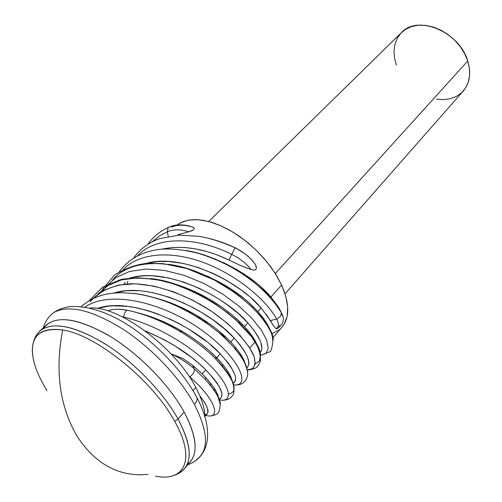 <?xml version="1.0" encoding="UTF-8"?>
<svg xmlns="http://www.w3.org/2000/svg" width="502" height="502" viewBox="0 0 502 502"><rect width="100%" height="100%" fill="white"/><g stroke="black" fill="none" stroke-linecap="round" stroke-linejoin="round"><path stroke-width="0.75" d="M155.488 476.134C184.78 482.184 196.106 459.148 174.74 421.442C153.003 380.729 96.064 334.702 62.687 330.002C54.793 371.122 59.675 406.664 77.333 436.633C93.962 461.84 114.945 474.559 140.278 474.798C114.945 474.559 93.962 461.84 77.333 436.633C59.675 406.664 54.793 371.122 62.687 330.002C96.064 334.702 153.003 380.729 174.74 421.442L178.028 419.007C163.815 393.355 136.211 364.32 108.451 346.035C78.921 327.586 57.109 321.826 43.021 328.766M47.031 390.688C37.594 375.421 32.686 362.074 32.31 350.641C32.398 334.106 42.526 327.229 62.687 330.002C38.416 327.191 28.739 337.432 33.653 360.718M43.36 328.572C53.256 315.105 74.283 316.957 106.443 334.137C136.669 351.576 168.647 383.704 184.152 412.067C169.412 385.153 139.87 354.713 110.929 336.823C80.119 318.958 58.552 315.036 46.215 325.07L39.708 331.207C51.926 321.286 73.474 325.352 104.36 343.412C133.381 361.465 163.112 392.056 178.028 419.007L184.152 412.067C197.688 438.34 198.66 455.885 187.07 464.701L190.409 461.671C198.34 451.712 196.257 435.178 184.152 412.067L178.028 419.007C190.277 442.149 192.479 458.646 184.636 468.504L190.409 461.671M195.836 387.557C175.568 347.579 118.24 305.222 89.827 308.052C118.24 305.222 175.568 347.579 195.836 387.557C201.817 398.877 204.891 408.753 205.054 417.187C204.891 408.753 201.817 398.877 195.836 387.557L193.038 390.694L195.836 387.557M235.312 347.045L235.783 349.517L235.312 347.045M266.324 292.076L265.734 292.729L266.324 292.076M253.152 306.672L252.475 307.425L253.152 306.672M239.63 321.65L238.858 322.504L239.63 321.65M278.704 308.372L278.773 307.531L278.704 308.372M222.788 364.502L222.599 366.422L222.788 364.502M224.3 336.428L223.66 336.886L224.3 336.428M227.011 372.183L228.002 371.637M138.665 290.74C130.143 290.545 125.481 290.62 124.691 290.984L114.161 292.999C148.968 281.446 209.39 310.167 234.189 338.084L224.432 328.86L212.685 319.648L199.125 310.945L191.858 306.954M184.447 303.296L169.048 297.134L153.574 292.861L146.057 291.511M196.922 315.62L206.843 321.926L215.898 328.553L223.848 335.286L230.732 341.95L234.189 338.084L230.732 341.95L226.722 337.953C219.97 331.408 211.775 325.032 202.13 318.82C187.321 309.282 171.527 302.267 154.741 297.774M164.123 300.535L175.418 304.758L191.739 312.652M156.505 298.238L158.494 298.797M213.557 295.785L198.98 288.192L183.864 282.124L168.509 277.939L153.706 275.918C150.28 275.592 145.662 275.698 139.863 276.225L130.376 278.033M234.905 317.346L244.487 326.582L247.837 322.836L238.381 313.618L226.772 304.419L220.365 300.001M195.378 291.894L209.962 299.499L223.315 308.153L229.32 312.708M175.047 284.182L187.867 288.637M248.339 295.628L240.571 289.572L227.506 280.982L220.529 277.066L213.237 273.471L198.177 267.484L183.105 263.387L168.321 261.467L157.935 261.529L146.258 263.412M146.251 263.412C181.203 253.014 238.287 280.624 261.147 307.964L257.871 311.629L261.147 307.964L251.935 298.746M248.615 302.417L255.769 309.351M230.813 288.826L243.131 297.78M191.124 269.938L209.717 277.098M173.491 247.417L161.688 249.174C182.276 244.857 204.728 248.477 229.031 260.042L217.906 255.229M206.473 251.446L195.152 248.81L184.115 247.442M240.201 265.363L229.031 260.042L231.761 254.388C196.094 236.455 156.122 235.865 137.931 255.487C156.122 235.865 196.094 236.455 231.761 254.388L235.03 247.819L231.761 254.388C240 258.486 246.457 263.556 251.132 269.605L240.201 265.363L251.132 269.605L254.276 270.151L251.132 269.605C246.457 263.556 240 258.486 231.761 254.388L229.031 260.042L240.201 265.363M255.669 269.618L254.276 270.151L255.669 269.618L256.39 268.231L255.669 269.618M256.233 266.487L256.39 268.231L255.562 264.811L256.233 266.487M253.497 261.893L255.562 264.811L253.497 261.893C248.879 256.271 242.736 251.565 235.068 247.762L226.484 244.079M247.423 255.832L245.026 253.836L247.404 255.819M228.385 244.794L235.068 247.762C224.156 242.604 213.137 238.983 202.005 236.894C213.137 238.983 224.156 242.604 235.068 247.762M177.915 234.735L188.658 231.805L177.915 234.735M191.984 230.713L188.658 231.805L193.465 229.822L191.984 230.713M193.747 229.558L194.205 228.761L193.747 229.558M194.004 227.889L194.205 228.761L193.27 227.293L194.004 227.889M191.883 226.822L193.27 227.293L191.889 226.829M272.862 337.727L282.024 327.109C289.767 317.603 289.635 303.591 281.628 285.08L276.96 276.207L271.118 267.334L264.234 258.674L256.478 250.454L248.038 242.88L239.134 236.135L229.991 230.393L220.83 225.781L211.882 222.399L203.36 220.322L195.46 219.569L188.35 220.127L182.188 221.966L177.087 225.015L180.212 222.938L188.175 220.158L197.826 219.656L208.807 221.514L220.667 225.712L232.915 232.106L245.007 240.452L256.403 250.385L266.593 261.473L275.121 273.213L281.628 285.08L270.948 297.015L281.628 285.08L285.864 296.55L287.696 307.142L287.106 316.442L284.188 324.11L281.904 327.248M261.849 287.79L270.948 297.015L278.723 307.444L280.085 310.594L278.723 307.444L270.948 297.015C256.327 280.198 235.664 266.788 208.945 256.792M223.666 262.64L237.753 270.095L255.411 282.268M210.878 257.451L216.255 259.459M182.973 358.591L192.611 365.261L202.18 373.858L205.795 369.817L199.187 363.636L191.488 357.336L173.661 345.081L163.696 339.44L145.116 330.868C170.617 341.736 190.842 354.719 205.795 369.817L202.18 373.858L192.611 365.261L194.236 368.826L205.236 379.324C215.59 390.794 220.61 399.322 220.309 404.894C220.61 399.322 215.59 390.794 205.236 379.324L194.236 368.826C194.644 371.549 193.176 374.228 189.838 376.864L189.536 377.046L189.838 376.864C217.592 401.324 220.717 419.685 205.801 415.405C220.717 419.685 217.592 401.324 189.838 376.864C193.176 374.228 194.644 371.549 194.236 368.826C187.943 363.279 180.431 358.353 171.703 354.061L182.973 358.591L171.703 354.061C180.431 358.353 187.943 363.279 194.236 368.826L192.611 365.261L182.973 358.591M158.657 314.271L148.14 310.707L137.73 308.04L127.483 306.371L113.05 305.812L108.551 306.157L97.288 308.46C132.007 296.067 194.399 325.547 220.165 353.759L210.181 344.491M206.366 341.366L188.903 329.218L179.277 323.658L169.118 318.626M200.003 343.224L209.027 350.528L216.626 357.713L220.165 353.759L216.626 357.713L224.287 366.366M166.984 323.313L178.812 329.375L189.831 336.089M142.518 314.057L154.773 318.142M205.895 414.658L207.207 413.78L207.866 412.481L207.495 408.289L204.603 402.309L199.74 395.639C208.65 407.31 210.388 413.73 204.941 414.909M217.686 384.011L213.607 378.426L205.795 369.817C221.181 386.521 225.611 396.247 219.092 398.99M220.936 397.873L221.733 396.429L221.947 394.497L221.539 392.087L218.885 385.982M217.642 394.697L218.364 397.295M206.397 378.257L213.011 386.377M235.262 376.28L234.334 373.369L230.587 366.391L227.77 362.425L220.165 353.759C234.603 369.836 238.914 379.675 233.104 383.258M233.229 383.635L235.243 380.78L235.557 378.759M229.358 373.977L232.075 381.156C231.278 375.659 226.396 368.117 217.429 358.535L216.626 357.713C207.257 348.062 194.958 338.787 179.729 329.889C166.25 322.234 152.376 316.567 138.1 312.884M248.666 364.684L248.647 361.038L247.229 356.414L244.311 350.929L239.962 344.755L234.189 338.084C247.706 353.577 251.891 363.473 246.739 367.784L247.373 367.238M246.783 367.935L247.869 366.636M257.018 344.661L257.739 346.625C255.938 341.053 251.521 334.376 244.487 326.582L249.996 333.121L254.2 339.208M259.973 340.268L254.037 330.322L247.837 322.836L244.487 326.582C229.332 310.029 201.427 291.455 173.297 283.68M261.529 349.963L261.806 347.949L261.009 343.098M128.763 278.503C163.57 266.286 223.647 294.73 247.837 322.836C260.212 337.288 264.385 347.077 260.356 352.209L260.877 351.5M256.189 342.828L255.65 342.778L256.189 342.822M270.371 331.056C268.639 325.553 264.466 319.077 257.871 311.629L263.745 318.839L267.961 325.491M281.34 312.828C285.036 318.927 283.674 324.198 277.255 328.647L276.163 328.716L273.508 325.861L266.487 314.49M279.777 325.258L278.936 326.746M239.586 352.674L242.993 358.34L245.283 364.377C244.085 358.61 239.234 351.13 230.732 341.95M200.863 319.354L197.851 316.172L200.863 319.354M197.468 293.588L195.19 291.806L197.468 293.588M279.125 329.877L272.172 333.598M267.202 325.271L267.717 325.039M180.563 471.999C192.862 463.616 192.015 445.952 178.028 419.007L174.74 421.442C195.956 458.891 184.949 481.926 156.028 476.229M148.077 474.365L140.278 474.798M218.47 398.08C218.081 393.405 213.934 386.659 206.021 377.843L202.18 373.858M127.119 283.944L127.772 281.352M245.026 253.836L235.218 247.643M188.827 375.985L189.838 376.864L188.827 375.985M261.147 307.964L270.446 320.571L276.633 319.052L280.662 316.197L281.346 312.878L281.045 312.031L282.607 316.091L281.045 312.031C269.166 289.234 225.806 256.591 185.621 250.423C225.806 256.591 269.166 289.234 281.045 312.031L278.723 307.444L281.358 312.922L280.662 316.197L276.633 319.052C267.045 301.068 238.525 276.025 205.412 263.243C172.468 250.391 139.531 252.393 123.285 269.518C139.531 252.393 172.468 250.391 205.412 263.243C238.525 276.025 267.045 301.068 276.633 319.052C279.125 323.777 278.968 326.997 276.163 328.716L277.142 328.722M125.073 282.093L124.427 284.182M276.633 319.052L270.446 320.571L273.508 325.861L276.163 328.716C278.968 326.997 279.125 323.777 276.633 319.052M112.812 279.765C130.225 258.806 170.554 258.681 208.073 276.815C245.792 294.831 272.379 325.39 273.232 340.086C273.96 320.395 220.121 270.879 168.358 264.303M257.871 311.629C241.914 293.808 219.663 279.909 191.105 269.932M260.456 355.435L265.966 353.414L268.206 348.206L266.706 340.18L261.209 329.889L251.747 318.117L238.557 305.768L222.373 293.883L203.868 283.442L184.328 275.391L164.618 270.44L146.126 269.047L129.541 271.475L115.893 277.562L105.508 287.131L115.893 277.562L129.541 271.475L146.126 269.047L164.618 270.44L184.328 275.391L203.868 283.442L222.373 293.883L238.557 305.768L251.747 318.117L261.209 329.889L266.706 340.18L268.206 348.206L265.966 353.414L260.456 355.435M97.777 294.178L108.125 285.431L121.622 279.884L137.692 277.832L155.695 279.288L174.715 284.076L193.772 291.762L211.869 301.702L227.99 313.072L241.406 324.989L251.433 336.509L257.821 346.8L260.425 355.121L259.465 360.925L255.273 363.856M244.832 362.695L244.436 362.563L244.832 362.695M90.31 301.721C99.252 290.978 113.496 284.621 131.116 283.755C155.538 283.755 184.46 294.078 208.788 309.489C232.451 325.265 248.747 343.45 253.861 355.943C256.484 364.854 254.282 369.547 247.26 370.024L252.851 368.55L255.267 363.944L254.068 356.489L248.904 346.681L239.887 335.273L227.105 323.087L211.304 311.146L193.094 300.403L173.679 291.8L153.97 286.077L135.189 283.768L118.24 285.136L103.927 290.187L92.857 298.684M260.482 355.749C262.094 336.629 204.063 284.163 150.757 278.554M133.162 293.3C159.849 297.077 184.993 307.519 208.6 324.637L219.041 332.788C237.584 349.448 247.053 362.463 247.442 371.838C247.053 362.463 237.584 349.448 219.041 332.788L208.6 324.637C184.993 307.519 159.849 297.077 133.162 293.3M230.65 376.619L229.552 376.142L230.65 376.619M233.581 384.846C250.554 387.174 241.575 359.595 203.856 331.696C166.419 303.679 111.256 289.001 84.982 307.086C111.256 289.001 166.419 303.679 203.856 331.696C241.575 359.595 250.554 387.174 233.581 384.846M234.045 388.278C234.133 381.357 227.682 371.198 214.68 357.8C205.933 349.154 195.134 340.814 182.289 332.776C164.662 321.92 146.446 314.434 127.633 310.318L128.073 310.468L127.633 310.318C146.446 314.434 164.662 321.92 182.289 332.776C195.134 340.814 205.933 349.154 214.68 357.8C234.522 379.663 239.159 391.748 228.586 394.051M215.653 390.474L213.363 389.251L215.653 390.474M168.239 236.404L167.335 231.786L159.209 236.103L152.263 241.769L159.209 236.103L167.335 231.786C173.51 229.201 180.613 229.207 188.658 231.805C180.613 229.207 173.51 229.201 167.335 231.786L168.239 236.404M219.412 399.874C232.238 402.635 232.213 389.1 213.212 368.688C194.425 348.363 157.697 324.763 123.555 317.095L122.432 316.856L123.555 317.095C157.697 324.763 194.425 348.363 213.212 368.688C232.213 389.1 232.238 402.635 219.412 399.874M127.452 310.28L119.106 309.251M169.174 226.992L168.076 227.739L167.335 231.786L168.076 227.739L169.174 226.992M171.295 227.168C177.037 224.739 183.65 224.582 191.13 226.703M127.633 310.318L127.1 310.311C125.437 311.184 124.251 313.443 123.555 317.095M195.899 395.664L197.117 397.979L197.06 399.705L196.175 402.083L194.456 404.512C208.506 432.36 209.121 450.802 196.282 459.851C209.121 450.802 208.506 432.36 194.456 404.512L196.175 402.083L197.06 399.705L197.117 397.979L195.899 395.664M54.8 312.049C69.734 304.639 92.487 310.368 123.046 329.23C151.767 347.949 180.08 377.906 194.456 404.512C180.08 377.906 151.767 347.949 123.046 329.23C92.487 310.368 69.734 304.639 54.8 312.049M396.373 65.078L394.497 57.943L393.988 50.94L394.892 44.327L397.189 38.359L400.822 33.27L405.672 29.273L411.571 26.55L418.298 25.219L425.608 25.37L433.195 27.008L440.75 30.082L447.96 34.481L454.517 40.028L460.146 46.479L464.614 53.576L467.745 61.012L275.322 273.534L467.745 61.012C459.562 31.827 417.645 14.414 401.594 32.479L208.713 221.489M285.048 293.795L463.321 90.969C469.841 83.144 471.309 73.16 467.745 61.012L469.414 68.479L469.571 75.664L468.234 82.29L465.486 88.101L461.445 92.876L456.299 96.466L450.256 98.743L443.561 99.647L436.464 99.176M33.17 343.054C34.249 338.329 36.389 334.414 39.595 331.307M241.531 357.399L242.121 356.727M249.758 347.999L255.487 341.454M268.2 326.921L268.514 326.564M210.093 384.94L211.091 383.804M207.207 413.78L205.029 416.302M220.98 397.816L219.355 399.705M259.986 352.636L260.356 352.209M173.171 475.658C177.827 474.327 181.617 471.98 184.535 468.617M211.147 415.794C218.144 414.457 219.343 413.748 220.259 404.424L218.132 397.314C216.437 393.254 212.139 387.255 205.236 379.324L206.021 377.843M133.827 257.783C140.635 248.54 149.339 242.14 159.925 238.569L179.158 235.131L198.93 236.348C209.623 238.036 221.658 241.851 235.036 247.806C243.746 252.117 250.529 257.677 255.386 264.491M119.338 271.695C130.307 256.685 146.126 250.925 159.906 249.331C168.54 248.515 181.222 248.917 199.2 253.579C215.408 258.775 229.678 265.439 242.002 273.571C257.375 283.63 272.881 298.288 281.327 312.79M102.314 289.616L114.362 275.171C124.942 268.47 135.797 264.529 146.929 263.355L162.974 263.625L186.926 268.57L214.285 279.972L233.65 291.863C244.242 299.82 252.92 307.588 259.691 315.168C265.765 323.081 269.455 328.672 270.766 331.929C273.49 337.739 273.433 344.234 270.597 351.406L260.726 355.416M248.904 369.968C257.4 368.004 257.526 367.79 260.475 360.543C260.588 355.447 259.352 350.277 256.754 345.025L251.094 336.196L235.03 319.015C215.32 302.417 193.521 289.924 165.647 281.484C148.843 277.976 133.902 277.324 120.831 279.526L102.521 287.207L89.3 300.579M81.186 306.578C94.69 295.283 110.327 289.911 140.723 294.41C167.574 299.782 188.131 310.456 208.6 324.637L202.13 318.82M236.693 384.846C245.171 385.159 248.653 375.766 247.492 372.34C247.354 370.112 246.344 366.874 244.468 362.613C242.899 358.422 232.213 343.682 219.041 332.788L226.722 337.953M107.579 310.813C113.339 308.906 119.865 308.724 127.163 310.274C142.612 313.229 162.378 320.753 182.289 332.776L179.729 329.889M224.212 400.113C227.964 399.899 230.87 398.218 232.941 395.068C235.532 391.083 232.765 381.89 231.265 379.355C230.512 377.498 228.554 374.36 225.385 369.943L214.68 357.8L217.429 358.535M193.326 227.324C184.309 224.124 176.12 224.068 168.766 227.174C160.069 231.133 153.135 236.812 147.952 244.217M43.279 327.844C44.753 322.692 47.389 318.318 51.173 314.71C55.766 310.431 62.292 307.688 70.757 306.477C86.909 306.076 103.732 310.907 121.208 320.96C151.466 338.254 182.038 369.24 197.104 397.91C205.155 413.297 208.581 427.139 207.395 439.432C206.567 446.002 204.264 451.58 200.486 456.161C197.091 460.133 192.868 462.995 187.811 464.745"/></g></svg>
